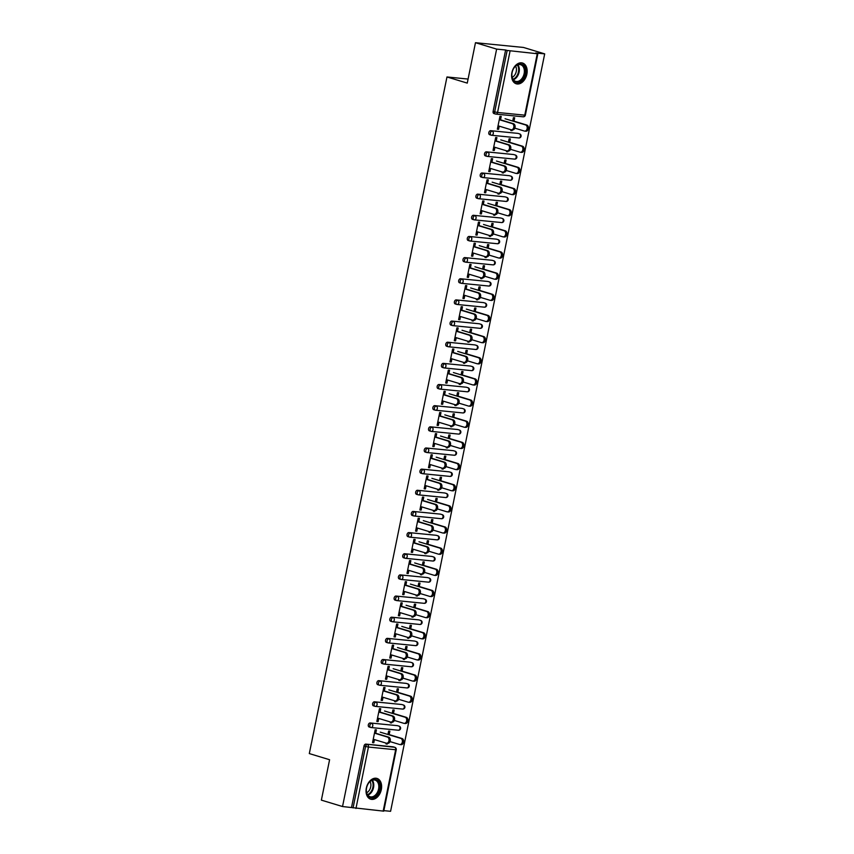 <?xml version="1.0" encoding="UTF-8"?>
<svg xmlns="http://www.w3.org/2000/svg" width="854" height="854" viewBox="0 0 854 854"><rect width="100%" height="100%" fill="white"/><g stroke="black" fill="none" stroke-linecap="round" stroke-linejoin="round"><path stroke-width="1.28" d="M381.332 789.555A10.846 7.462 106.8 0 0 376.977 778.432A10.846 7.462 106.8 0 0 366.334 788.071A10.846 7.462 106.8 0 0 370.689 799.195A10.846 7.462 106.8 0 0 381.332 789.555M526.875 74.149A10.846 7.462 106.8 0 0 522.52 63.025A10.846 7.462 106.8 0 0 511.888 72.665A10.846 7.462 106.8 0 0 516.243 83.788A10.846 7.462 106.8 0 0 526.875 74.149M383.158 811.172L395.658 749.748L396.245 749.727L383.756 811.151L342.529 806.539L321.371 800.134L329.591 759.729L309.308 753.58L446.973 76.967L467.255 83.105L475.475 42.7L523.534 47.461L544.692 53.866L535.704 52.98L537.849 53.717L525.359 115.141L524.762 115.162L537.262 53.738L537.849 53.717M383.852 810.638L390.588 811.3L544.692 53.866M468.077 79.059L446.973 76.967M495.331 113.956L494.156 113.593A2.082 1.43 -73.2 0 1 493.964 113.561A2.082 1.43 -73.2 0 1 493.121 111.426L494.669 111.885L507.169 50.461L537.262 53.738M493.121 111.426L505.621 49.991L496.633 49.105L475.475 42.7M507.169 50.461L505.621 49.991M342.529 806.539L496.633 49.105M497.402 128.965L498.597 129.328L497.348 129.2L499.974 116.315L501.223 116.443L500.487 120.062M512.731 121.044L513.425 117.649L514.674 117.777L513.991 121.172M510.97 129.712L510.809 130.534L512.058 130.651L510.852 130.288M498.597 129.328L499.238 126.168M512.058 130.651L512.219 129.872A3.128 2.252 95.7 0 0 512.549 129.904A3.128 2.252 95.7 0 0 515.069 127.235A3.128 2.252 95.7 0 0 513.478 123.745L500.529 119.827M370.519 727.384L369.344 727.032A2.082 1.43 -73.2 0 1 369.152 726.989A2.082 1.43 -73.2 0 1 368.32 724.854A2.082 1.43 -73.2 0 1 370.177 722.964L397.377 725.654A2.082 1.43 -73.2 0 1 397.569 725.697A2.082 1.43 -73.2 0 1 397.75 725.772M351.517 807.436L364.017 746.012A2.082 1.43 -73.2 0 1 365.875 744.112L393.075 746.812A2.082 1.43 -73.2 0 1 393.267 746.844A2.082 1.43 -73.2 0 1 393.438 746.919M379.987 712.343L380.724 708.724L379.475 708.596L376.849 721.481L378.098 721.609L378.738 718.449M392.232 713.325L392.925 709.93L394.174 710.058L393.481 713.453M378.781 711.98L391.73 715.898A3.128 2.252 -84.3 0 1 393.32 719.388A3.128 2.252 -84.3 0 1 390.801 722.057A3.128 2.252 -84.3 0 1 390.481 722.004L390.31 722.815L391.559 722.932L391.719 722.153M379.133 685.079L377.959 684.727A2.082 1.43 -73.2 0 1 377.767 684.684A2.082 1.43 -73.2 0 1 376.924 682.549A2.082 1.43 -73.2 0 1 378.781 680.659L405.981 683.349A2.082 1.43 -73.2 0 1 406.173 683.392A2.082 1.43 -73.2 0 1 406.355 683.467M388.591 670.038L389.328 666.419L388.079 666.291L385.453 679.176L386.702 679.293L387.353 676.133M400.846 671.02L401.529 667.625L402.778 667.753L402.095 671.148M387.385 669.675L400.334 673.592A3.128 2.252 -84.3 0 1 401.924 677.083A3.128 2.252 -84.3 0 1 399.405 679.752A3.128 2.252 -84.3 0 1 399.096 679.699L398.914 680.51L400.163 680.627L400.323 679.848M387.737 642.774L386.563 642.421A2.082 1.43 -73.2 0 1 386.371 642.379A2.082 1.43 -73.2 0 1 385.538 640.244A2.082 1.43 -73.2 0 1 387.385 638.354L414.585 641.044A2.082 1.43 -73.2 0 1 414.777 641.087A2.082 1.43 -73.2 0 1 414.959 641.162M397.195 627.733L397.932 624.114L396.683 623.986L394.068 636.87L395.317 636.988L395.957 633.828M409.45 628.715L410.144 625.32L411.393 625.438L410.699 628.843M396 627.37L408.938 631.287A3.128 2.252 -84.3 0 1 410.528 634.778A3.128 2.252 -84.3 0 1 408.009 637.447A3.128 2.252 -84.3 0 1 407.7 637.383L407.518 638.205L408.767 638.322L408.927 637.543M396.341 600.469L395.167 600.116A2.082 1.43 -73.2 0 1 394.975 600.074A2.082 1.43 -73.2 0 1 394.142 597.939A2.082 1.43 -73.2 0 1 396 596.049L423.2 598.739A2.082 1.43 -73.2 0 1 423.392 598.771A2.082 1.43 -73.2 0 1 423.563 598.846M405.81 585.428L406.547 581.809L405.287 581.681L402.672 594.565L403.921 594.683L404.561 591.523M418.054 586.41L418.748 583.015L419.997 583.133L419.303 586.538M416.293 595.078L416.133 595.9L417.382 596.017L417.531 595.238M404.956 558.164L403.771 557.811A2.082 1.43 -73.2 0 1 403.59 557.769A2.082 1.43 -73.2 0 1 402.746 555.634A2.082 1.43 -73.2 0 1 404.604 553.744L431.804 556.434A2.082 1.43 -73.2 0 1 431.996 556.466A2.082 1.43 -73.2 0 1 432.177 556.541M414.414 543.123L415.151 539.504L413.902 539.376L411.276 552.26L412.525 552.378L413.176 549.218M426.669 544.105L427.352 540.71L428.601 540.828L427.918 544.233M413.208 542.76L426.157 546.677A3.128 2.252 -84.3 0 1 427.747 550.168A3.128 2.252 -84.3 0 1 425.228 552.837A3.128 2.252 -84.3 0 1 424.918 552.773L424.737 553.584L425.986 553.712L426.146 552.933A3.128 2.252 95.7 0 0 426.477 552.965A3.128 2.252 95.7 0 0 428.996 550.286A3.128 2.252 95.7 0 0 427.406 546.795L414.457 542.877M413.56 515.859L412.386 515.506A2.082 1.43 -73.2 0 1 412.194 515.464A2.082 1.43 -73.2 0 1 411.35 513.329A2.082 1.43 -73.2 0 1 413.208 511.439L440.408 514.129A2.082 1.43 -73.2 0 1 440.6 514.161A2.082 1.43 -73.2 0 1 440.781 514.236M423.018 500.818L423.755 497.188L422.506 497.071L419.89 509.955L421.139 510.073L421.78 506.913M435.273 501.8L435.967 498.405L437.216 498.522L436.522 501.928M421.823 500.455L434.761 504.372A3.128 2.252 -84.3 0 1 436.351 507.863A3.128 2.252 -84.3 0 1 433.832 510.532A3.128 2.252 -84.3 0 1 433.522 510.468L433.341 511.279L434.59 511.407L434.75 510.628M422.164 473.554L420.99 473.201A2.082 1.43 -73.2 0 1 420.798 473.159A2.082 1.43 -73.2 0 1 419.965 471.024A2.082 1.43 -73.2 0 1 421.823 469.124L449.023 471.824A2.082 1.43 -73.2 0 1 449.215 471.856A2.082 1.43 -73.2 0 1 449.385 471.931M431.622 458.513L432.359 454.883L431.11 454.766L428.494 467.65L429.743 467.768L430.384 464.608M443.877 459.495L444.571 456.1L445.82 456.217L445.126 459.623M430.427 458.139L443.365 462.067A3.128 2.252 -84.3 0 1 444.966 465.558A3.128 2.252 -84.3 0 1 442.436 468.227A3.128 2.252 -84.3 0 1 442.126 468.163L441.945 468.974L443.194 469.102L443.354 468.323M430.768 431.249L429.594 430.886A2.082 1.43 -73.2 0 1 429.402 430.854A2.082 1.43 -73.2 0 1 428.569 428.719A2.082 1.43 -73.2 0 1 430.427 426.819L457.627 429.519A2.082 1.43 -73.2 0 1 457.819 429.551A2.082 1.43 -73.2 0 1 458 429.626M440.237 416.197L440.974 412.578L439.725 412.461L437.099 425.335L438.348 425.463L438.988 422.303M452.481 417.19L453.175 413.795L454.424 413.912L453.73 417.318M450.72 425.858L450.56 426.669L451.809 426.797L451.969 426.018M439.383 388.944L438.209 388.581A2.082 1.43 -73.2 0 1 438.017 388.549A2.082 1.43 -73.2 0 1 437.173 386.403A2.082 1.43 -73.2 0 1 439.031 384.513L466.231 387.214A2.082 1.43 -73.2 0 1 466.423 387.246A2.082 1.43 -73.2 0 1 466.604 387.321M448.841 373.892L449.578 370.273L448.329 370.156L445.703 383.03L446.962 383.158L447.603 379.998M461.096 374.885L461.79 371.479L463.039 371.607L462.345 375.002M447.645 373.529L460.584 377.447A3.128 2.252 -84.3 0 1 462.174 380.948A3.128 2.252 -84.3 0 1 459.655 383.617A3.128 2.252 -84.3 0 1 459.345 383.553L459.164 384.364L460.413 384.492L460.573 383.702M447.987 346.639L446.813 346.276A2.082 1.43 -73.2 0 1 446.621 346.244A2.082 1.43 -73.2 0 1 445.788 344.098A2.082 1.43 -73.2 0 1 447.635 342.208L474.845 344.909A2.082 1.43 -73.2 0 1 475.027 344.941A2.082 1.43 -73.2 0 1 475.208 345.016M457.445 331.587L458.182 327.968L456.933 327.851L454.317 340.725L455.566 340.853L456.207 337.693M469.7 332.58L470.394 329.174L471.643 329.302L470.949 332.697M456.249 331.224L469.188 335.142A3.128 2.252 -84.3 0 1 470.778 338.643A3.128 2.252 -84.3 0 1 468.259 341.312A3.128 2.252 -84.3 0 1 467.949 341.248L467.768 342.059L469.017 342.187L469.177 341.397M456.591 304.334L455.417 303.971A2.082 1.43 -73.2 0 1 455.225 303.939A2.082 1.43 -73.2 0 1 454.392 301.793A2.082 1.43 -73.2 0 1 456.249 299.903L483.449 302.594A2.082 1.43 -73.2 0 1 483.642 302.636A2.082 1.43 -73.2 0 1 483.823 302.711M466.06 289.282L466.796 285.663L465.547 285.546L462.921 298.42L464.17 298.548L464.811 295.388M478.304 290.275L478.998 286.869L480.247 286.997L479.553 290.392M464.854 288.919L477.802 292.837A3.128 2.252 -84.3 0 1 479.393 296.327A3.128 2.252 -84.3 0 1 476.874 299.007A3.128 2.252 -84.3 0 1 476.553 298.943L476.383 299.754L477.632 299.882L477.792 299.092M465.206 262.029L464.032 261.666A2.082 1.43 -73.2 0 1 463.839 261.634A2.082 1.43 -73.2 0 1 462.996 259.488A2.082 1.43 -73.2 0 1 464.854 257.598L492.053 260.289A2.082 1.43 -73.2 0 1 492.246 260.331A2.082 1.43 -73.2 0 1 492.427 260.406M474.664 246.977L475.4 243.358L474.151 243.23L471.525 256.115L472.774 256.243L473.426 253.083M486.919 247.97L487.602 244.564L488.851 244.692L488.168 248.087M485.147 256.638L484.987 257.449L486.236 257.577L486.396 256.787M473.81 219.713L472.636 219.361A2.082 1.43 -73.2 0 1 472.443 219.329A2.082 1.43 -73.2 0 1 471.611 217.183A2.082 1.43 -73.2 0 1 473.458 215.293L500.657 217.983A2.082 1.43 -73.2 0 1 500.85 218.026A2.082 1.43 -73.2 0 1 501.031 218.101M483.268 204.672L484.004 201.053L482.756 200.925L480.14 213.81L481.389 213.938L482.03 210.778M495.523 205.665L496.217 202.259L497.466 202.387L496.772 205.782M493.761 214.322L493.591 215.144L494.84 215.272L495 214.482A3.128 2.252 95.7 0 0 495.331 214.514A3.128 2.252 95.7 0 0 497.85 211.845A3.128 2.252 95.7 0 0 496.259 208.355L483.321 204.437M482.414 177.408L481.24 177.056A2.082 1.43 -73.2 0 1 481.048 177.024A2.082 1.43 -73.2 0 1 480.215 174.878A2.082 1.43 -73.2 0 1 482.072 172.988L509.272 175.678A2.082 1.43 -73.2 0 1 509.464 175.721A2.082 1.43 -73.2 0 1 509.635 175.796M491.872 162.367L492.609 158.748L491.36 158.62L488.744 171.505L489.993 171.633L490.634 168.473M504.127 163.36L504.821 159.954L506.07 160.082L505.376 163.477M490.676 162.004L503.625 165.922A3.128 2.252 -84.3 0 1 505.216 169.412A3.128 2.252 -84.3 0 1 502.686 172.092A3.128 2.252 -84.3 0 1 502.376 172.028L502.195 172.839L503.454 172.956L503.604 172.177M491.029 135.103L489.844 134.751A2.082 1.43 -73.2 0 1 489.662 134.708A2.082 1.43 -73.2 0 1 488.819 132.573A2.082 1.43 -73.2 0 1 490.676 130.683L517.876 133.373A2.082 1.43 -73.2 0 1 518.068 133.416A2.082 1.43 -73.2 0 1 518.25 133.491M508.429 142.202L509.123 138.807L510.372 138.924L509.678 142.33M494.978 140.846L507.927 144.774A3.128 2.252 -84.3 0 1 509.518 148.265A3.128 2.252 -84.3 0 1 506.998 150.934A3.128 2.252 -84.3 0 1 506.678 150.87L506.507 151.681L507.756 151.809L507.916 151.03M496.185 141.22L496.921 137.59L495.672 137.473L493.046 150.357L494.295 150.475L494.936 147.315M486.716 156.261L485.542 155.908A2.082 1.43 -73.2 0 1 485.35 155.866A2.082 1.43 -73.2 0 1 484.517 153.731A2.082 1.43 -73.2 0 1 486.374 151.831L513.574 154.531A2.082 1.43 -73.2 0 1 513.766 154.563A2.082 1.43 -73.2 0 1 513.948 154.638M499.825 184.507L500.519 181.112L501.768 181.229L501.074 184.635M498.063 193.175L497.893 193.986L499.142 194.114L499.302 193.335A3.128 2.252 95.7 0 0 499.633 193.367A3.128 2.252 95.7 0 0 502.152 190.688A3.128 2.252 95.7 0 0 500.561 187.197L487.623 183.279M487.57 183.525L488.307 179.895L487.058 179.778L484.442 192.662L485.691 192.78L486.332 189.62M478.112 198.566L476.938 198.213A2.082 1.43 -73.2 0 1 476.745 198.171A2.082 1.43 -73.2 0 1 475.913 196.036A2.082 1.43 -73.2 0 1 477.76 194.146L504.97 196.836A2.082 1.43 -73.2 0 1 505.152 196.868A2.082 1.43 -73.2 0 1 505.333 196.943M491.221 226.812L491.915 223.417L493.164 223.534L492.47 226.94M477.77 225.467L490.708 229.384A3.128 2.252 -84.3 0 1 492.299 232.875A3.128 2.252 -84.3 0 1 489.78 235.544A3.128 2.252 -84.3 0 1 489.47 235.48L489.289 236.291L490.538 236.419L490.698 235.64M478.966 225.83L479.702 222.211L478.453 222.083L475.838 234.967L477.087 235.085L477.728 231.925M469.508 240.871L468.334 240.518A2.082 1.43 -73.2 0 1 468.141 240.476A2.082 1.43 -73.2 0 1 467.298 238.341A2.082 1.43 -73.2 0 1 469.156 236.451L496.355 239.141A2.082 1.43 -73.2 0 1 496.548 239.173A2.082 1.43 -73.2 0 1 496.729 239.248M482.606 269.117L483.3 265.722L484.549 265.84L483.866 269.245M469.156 267.772L482.104 271.689A3.128 2.252 -84.3 0 1 483.695 275.18A3.128 2.252 -84.3 0 1 481.176 277.849A3.128 2.252 -84.3 0 1 480.855 277.785L480.685 278.607L481.934 278.724L482.094 277.945M470.362 268.135L471.098 264.516L469.849 264.388L467.223 277.272L468.472 277.39L469.113 274.23M460.893 283.176L459.719 282.823A2.082 1.43 -73.2 0 1 459.537 282.781A2.082 1.43 -73.2 0 1 458.694 280.646A2.082 1.43 -73.2 0 1 460.552 278.756L487.751 281.446A2.082 1.43 -73.2 0 1 487.944 281.478A2.082 1.43 -73.2 0 1 488.125 281.553M474.002 311.422L474.696 308.027L475.945 308.145L475.251 311.55M460.552 310.077L473.49 313.994A3.128 2.252 -84.3 0 1 475.091 317.485A3.128 2.252 -84.3 0 1 472.561 320.154A3.128 2.252 -84.3 0 1 472.251 320.09L472.07 320.912L473.319 321.029L473.479 320.25M461.747 310.44L462.484 306.821L461.235 306.693L458.619 319.577L459.868 319.695L460.509 316.535M452.289 325.481L451.115 325.128A2.082 1.43 -73.2 0 1 450.923 325.086A2.082 1.43 -73.2 0 1 450.09 322.951A2.082 1.43 -73.2 0 1 451.947 321.061L479.147 323.751A2.082 1.43 -73.2 0 1 479.34 323.794A2.082 1.43 -73.2 0 1 479.51 323.869M465.398 353.727L466.092 350.332L467.341 350.46L466.647 353.855M463.637 362.395L463.466 363.217L464.715 363.334L464.875 362.555M453.143 352.745L453.88 349.126L452.631 348.998L450.015 361.882L451.264 362L451.905 358.84M443.685 367.786L442.511 367.433A2.082 1.43 -73.2 0 1 442.319 367.391A2.082 1.43 -73.2 0 1 441.475 365.256A2.082 1.43 -73.2 0 1 443.333 363.366L470.533 366.056A2.082 1.43 -73.2 0 1 470.725 366.099A2.082 1.43 -73.2 0 1 470.906 366.174M456.794 396.032L457.477 392.637L458.726 392.765L458.043 396.16M443.333 394.687L456.282 398.604A3.128 2.252 -84.3 0 1 457.872 402.095A3.128 2.252 -84.3 0 1 455.353 404.764A3.128 2.252 -84.3 0 1 455.043 404.711L454.862 405.522L456.111 405.639L456.271 404.86M444.539 395.05L445.276 391.431L444.027 391.303L441.401 404.188L442.65 404.305L443.301 401.156M435.081 410.091L433.896 409.739A2.082 1.43 -73.2 0 1 433.715 409.696A2.082 1.43 -73.2 0 1 432.871 407.561A2.082 1.43 -73.2 0 1 434.729 405.671L461.929 408.361A2.082 1.43 -73.2 0 1 462.121 408.404A2.082 1.43 -73.2 0 1 462.302 408.479M448.179 438.348L448.873 434.942L450.122 435.07L449.428 438.465M434.729 436.992L447.677 440.91A3.128 2.252 -84.3 0 1 449.268 444.4A3.128 2.252 -84.3 0 1 446.749 447.08A3.128 2.252 -84.3 0 1 446.428 447.016L446.258 447.827L447.507 447.944L447.667 447.165M435.935 437.355L436.672 433.736L435.423 433.608L432.797 446.493L434.046 446.621L434.686 443.461M426.466 452.396L425.292 452.044A2.082 1.43 -73.2 0 1 425.1 452.001A2.082 1.43 -73.2 0 1 424.267 449.866A2.082 1.43 -73.2 0 1 426.125 447.976L453.325 450.666A2.082 1.43 -73.2 0 1 453.517 450.709A2.082 1.43 -73.2 0 1 453.687 450.784M439.575 480.653L440.269 477.247L441.518 477.375L440.824 480.77M437.814 489.31L437.643 490.132L438.892 490.249L439.052 489.47A3.128 2.252 95.7 0 0 439.383 489.502A3.128 2.252 95.7 0 0 441.902 486.833A3.128 2.252 95.7 0 0 440.312 483.343L427.374 479.425M427.32 479.66L428.057 476.041L426.808 475.913L424.192 488.798L425.441 488.926L426.082 485.766M417.862 494.701L416.688 494.349A2.082 1.43 -73.2 0 1 416.496 494.317A2.082 1.43 -73.2 0 1 415.663 492.171A2.082 1.43 -73.2 0 1 417.51 490.281L444.72 492.971A2.082 1.43 -73.2 0 1 444.902 493.014A2.082 1.43 -73.2 0 1 445.083 493.089M430.971 522.958L431.654 519.552L432.914 519.68L432.22 523.075M429.21 531.615L429.039 532.437L430.288 532.565L430.448 531.775M418.716 521.965L419.453 518.346L418.204 518.218L415.578 531.103L416.827 531.231L417.478 528.071M409.258 537.006L408.084 536.654A2.082 1.43 -73.2 0 1 407.892 536.622A2.082 1.43 -73.2 0 1 407.048 534.476A2.082 1.43 -73.2 0 1 408.906 532.586L436.106 535.277A2.082 1.43 -73.2 0 1 436.298 535.319A2.082 1.43 -73.2 0 1 436.479 535.394M422.356 565.263L423.05 561.857L424.299 561.985L423.605 565.38M408.906 563.907L421.855 567.825A3.128 2.252 -84.3 0 1 423.445 571.315A3.128 2.252 -84.3 0 1 420.926 573.995A3.128 2.252 -84.3 0 1 420.606 573.931L420.435 574.742L421.684 574.87L421.844 574.08M410.112 564.27L410.849 560.651L409.6 560.523L406.974 573.408L408.223 573.536L408.863 570.376M400.643 579.322L399.469 578.959A2.082 1.43 -73.2 0 1 399.277 578.927A2.082 1.43 -73.2 0 1 398.444 576.781A2.082 1.43 -73.2 0 1 400.302 574.891L427.502 577.582A2.082 1.43 -73.2 0 1 427.694 577.624A2.082 1.43 -73.2 0 1 427.875 577.699M413.752 607.568L414.446 604.162L415.695 604.29L415.001 607.685M400.302 606.212L413.24 610.13A3.128 2.252 -84.3 0 1 414.83 613.62A3.128 2.252 -84.3 0 1 412.311 616.3A3.128 2.252 -84.3 0 1 412.002 616.236L411.82 617.047L413.069 617.175L413.229 616.385A3.128 2.252 95.7 0 0 413.56 616.417A3.128 2.252 95.7 0 0 416.09 613.748A3.128 2.252 95.7 0 0 414.489 610.258L401.551 606.34M401.497 606.575L402.234 602.956L400.985 602.839L398.37 615.713L399.619 615.841L400.259 612.681M392.039 621.627L390.865 621.264A2.082 1.43 -73.2 0 1 390.673 621.232A2.082 1.43 -73.2 0 1 389.84 619.086A2.082 1.43 -73.2 0 1 391.698 617.196L418.898 619.887A2.082 1.43 -73.2 0 1 419.079 619.929A2.082 1.43 -73.2 0 1 419.261 620.004M405.148 649.873L405.842 646.467L407.091 646.595L406.397 649.99M391.698 648.517L404.636 652.435A3.128 2.252 -84.3 0 1 406.226 655.936A3.128 2.252 -84.3 0 1 403.707 658.605A3.128 2.252 -84.3 0 1 403.398 658.541L403.216 659.352L404.465 659.48L404.625 658.69M392.893 648.88L393.63 645.261L392.381 645.144L389.766 658.018L391.015 658.146L391.655 654.986M383.435 663.932L382.261 663.569A2.082 1.43 -73.2 0 1 382.069 663.537A2.082 1.43 -73.2 0 1 381.226 661.391A2.082 1.43 -73.2 0 1 383.083 659.501L410.283 662.202A2.082 1.43 -73.2 0 1 410.475 662.234A2.082 1.43 -73.2 0 1 410.657 662.309M396.544 692.178L397.227 688.772L398.476 688.9L397.793 692.295M394.772 700.846L394.612 701.657L395.861 701.785L396.021 700.995A3.128 2.252 95.7 0 0 396.352 701.038A3.128 2.252 95.7 0 0 398.871 698.358A3.128 2.252 95.7 0 0 397.281 694.868L384.332 690.95M384.289 691.185L385.026 687.566L383.777 687.449L381.151 700.323L382.4 700.451L383.051 697.291M374.831 706.237L373.646 705.874A2.082 1.43 -73.2 0 1 373.465 705.842A2.082 1.43 -73.2 0 1 372.622 703.696A2.082 1.43 -73.2 0 1 374.479 701.807L401.679 704.507A2.082 1.43 -73.2 0 1 401.871 704.539A2.082 1.43 -73.2 0 1 402.053 704.614M387.929 734.483L388.623 731.088L389.872 731.205L389.178 734.611M374.479 733.127L387.428 737.055A3.128 2.252 -84.3 0 1 389.018 740.546A3.128 2.252 -84.3 0 1 386.499 743.215A3.128 2.252 -84.3 0 1 386.179 743.151L385.997 743.962L387.257 744.09L387.406 743.311M375.685 733.49L376.422 729.871L375.162 729.754L372.547 742.628L373.796 742.756L374.436 739.596M494.295 150.475L493.1 150.112M507.756 151.809L506.55 151.446M489.993 171.633L488.798 171.27M503.454 172.956L502.248 172.593M485.691 192.78L484.485 192.417M499.142 194.114L497.946 193.751M481.389 213.938L480.183 213.575M494.84 215.272L493.644 214.898M477.087 235.085L475.881 234.722M490.538 236.419L489.342 236.056M472.774 256.243L471.579 255.88M486.236 257.577L485.029 257.214M468.472 277.39L467.277 277.027M481.934 278.724L480.727 278.361M464.17 298.548L462.975 298.185M477.632 299.882L476.425 299.519M459.868 319.695L458.662 319.332M473.319 321.029L472.123 320.666M455.566 340.853L454.36 340.49M469.017 342.187L467.821 341.824M451.264 362L450.058 361.637M464.715 363.334L463.519 362.971M446.962 383.158L445.756 382.795M460.413 384.492L459.217 384.129M442.65 404.305L441.454 403.942M456.111 405.639L454.904 405.276M438.348 425.463L437.152 425.1M451.809 426.797L450.602 426.434M434.046 446.621L432.85 446.258M447.507 447.944L446.3 447.581M429.743 467.768L428.537 467.405M443.194 469.102L441.998 468.739M425.441 488.926L424.235 488.563M438.892 490.249L437.696 489.886M421.139 510.073L419.933 509.71M434.59 511.407L433.394 511.044M416.827 531.231L415.631 530.868M430.288 532.565L429.092 532.191M412.525 552.378L411.329 552.015M425.986 553.712L424.78 553.349M408.223 573.536L407.027 573.173M421.684 574.87L420.478 574.507M403.921 594.683L402.725 594.32M417.382 596.017L416.176 595.654M399.619 615.841L398.412 615.478M413.069 617.175L411.874 616.812M395.317 636.988L394.11 636.625M408.767 638.322L407.571 637.959M391.015 658.146L389.808 657.783M404.465 659.48L403.269 659.117M386.702 679.293L385.506 678.93M400.163 680.627L398.967 680.264M382.4 700.451L381.204 700.088M395.861 701.785L394.655 701.422M378.098 721.609L376.902 721.235M391.559 722.932L390.353 722.569M373.796 742.756L372.6 742.393M387.257 744.09L386.051 743.727M498.042 125.805L510.991 129.723A3.128 2.252 -84.3 0 0 511.3 129.787A3.128 2.252 -84.3 0 0 513.82 127.107A3.128 2.252 -84.3 0 0 512.229 123.616L513.478 123.745M499.28 119.699L512.229 123.616M514.823 128.153L524.345 131.046A3.128 2.252 -84.3 0 0 524.655 131.1A3.128 2.252 -84.3 0 0 527.174 128.431A3.128 2.252 -84.3 0 0 525.584 124.94L526.833 125.068A3.128 2.252 95.7 0 1 528.423 128.559A3.128 2.252 95.7 0 1 525.904 131.228A3.128 2.252 95.7 0 1 525.594 131.164M525.584 124.94L505.056 118.727M526.833 125.068L512.784 120.809M512.122 72.537A9.383 6.458 -73.2 0 1 513.628 68.523A9.383 6.458 -73.2 0 1 521.901 64.413A9.383 6.458 -73.2 0 1 525.093 73.818A9.383 6.458 -73.2 0 1 517.375 82.347A9.383 6.458 -73.2 0 1 511.888 74.277A9.383 6.458 -73.2 0 1 512.122 72.537M511.898 74.159A8.689 5.978 106.8 0 0 515.602 81.343A8.689 5.978 106.8 0 0 524.132 73.625A8.689 5.978 106.8 0 0 520.641 64.712A8.689 5.978 106.8 0 0 513.574 68.63M515.57 66.164A6.843 4.708 -73.2 0 1 516.254 71.501A6.843 4.708 -73.2 0 1 512.197 77.33M515.485 83.489L515.453 83.478A10.771 7.408 106.8 0 0 515.485 83.489A10.771 7.408 106.8 0 0 526.053 73.914A10.771 7.408 106.8 0 0 521.73 62.865A10.771 7.408 106.8 0 0 521.698 62.854L521.73 62.865M368.202 796.184A9.383 6.458 -73.2 0 1 366.334 789.683A9.383 6.458 -73.2 0 1 368.074 783.929A9.383 6.458 -73.2 0 1 377.916 780.972A9.383 6.458 -73.2 0 1 377.746 793.708A9.383 6.458 -73.2 0 1 368.202 796.184M366.345 789.566A8.689 5.978 106.8 0 0 368.074 795.469A8.689 5.978 106.8 0 0 370.06 796.75A8.689 5.978 106.8 0 0 377.703 791.733A8.689 5.978 106.8 0 0 377.073 781.389A8.689 5.978 106.8 0 0 375.098 780.108A8.689 5.978 106.8 0 0 368.021 784.025M369.931 798.885L369.899 798.874A10.771 7.408 106.8 0 0 369.931 798.885A10.771 7.408 106.8 0 0 379.411 792.672A10.771 7.408 106.8 0 0 378.632 779.841A10.771 7.408 106.8 0 0 376.176 778.261A10.771 7.408 106.8 0 0 376.144 778.25L376.176 778.261M370.028 781.559A6.843 4.708 -73.2 0 1 366.644 792.725M496.227 140.974L509.176 144.892A3.128 2.252 95.7 0 1 510.767 148.382A3.128 2.252 95.7 0 1 508.247 151.062A3.128 2.252 95.7 0 1 507.927 150.998M506.678 150.87L493.74 146.952M491.925 162.132L504.874 166.05A3.128 2.252 95.7 0 1 506.465 169.54A3.128 2.252 95.7 0 1 503.945 172.209A3.128 2.252 95.7 0 1 503.625 172.145M502.376 172.028L489.438 168.11M485.136 189.257L498.074 193.175A3.128 2.252 -84.3 0 0 498.384 193.239A3.128 2.252 -84.3 0 0 500.903 190.57A3.128 2.252 -84.3 0 0 499.312 187.079L500.561 187.197M486.374 183.162L499.312 187.079M480.823 210.415L493.772 214.333A3.128 2.252 -84.3 0 0 494.082 214.397A3.128 2.252 -84.3 0 0 496.601 211.717A3.128 2.252 -84.3 0 0 495.01 208.227L496.259 208.355M482.072 204.309L495.01 208.227M479.019 225.584L491.957 229.502A3.128 2.252 95.7 0 1 493.548 232.993A3.128 2.252 95.7 0 1 491.029 235.672A3.128 2.252 95.7 0 1 490.719 235.608M489.47 235.48L476.521 231.562M510.511 149.311L520.043 152.193A3.128 2.252 -84.3 0 0 520.353 152.258A3.128 2.252 -84.3 0 0 522.872 149.589A3.128 2.252 -84.3 0 0 521.282 146.098L522.531 146.215A3.128 2.252 95.7 0 1 524.121 149.706A3.128 2.252 95.7 0 1 521.602 152.386A3.128 2.252 95.7 0 1 521.292 152.322M521.282 146.098L500.754 139.875M522.531 146.215L508.482 141.967M506.208 170.458L515.741 173.351A3.128 2.252 -84.3 0 0 516.051 173.415A3.128 2.252 -84.3 0 0 518.57 170.736A3.128 2.252 -84.3 0 0 516.98 167.245L518.229 167.373A3.128 2.252 95.7 0 1 519.819 170.864A3.128 2.252 95.7 0 1 517.3 173.533A3.128 2.252 95.7 0 1 516.99 173.469M516.98 167.245L496.452 161.032M518.229 167.373L504.18 163.114M501.906 191.616L511.439 194.498A3.128 2.252 -84.3 0 0 511.749 194.563A3.128 2.252 -84.3 0 0 514.268 191.894A3.128 2.252 -84.3 0 0 512.678 188.403L513.927 188.52A3.128 2.252 95.7 0 1 515.517 192.011A3.128 2.252 95.7 0 1 512.998 194.691A3.128 2.252 95.7 0 1 512.688 194.627M512.678 188.403L492.15 182.18M513.927 188.52L499.878 184.272M497.604 212.774L507.127 215.656A3.128 2.252 -84.3 0 0 507.447 215.72A3.128 2.252 -84.3 0 0 509.966 213.041A3.128 2.252 -84.3 0 0 508.376 209.55L509.624 209.678A3.128 2.252 95.7 0 1 511.215 213.169A3.128 2.252 95.7 0 1 508.696 215.838A3.128 2.252 95.7 0 1 508.376 215.774M508.376 209.55L487.847 203.337M509.624 209.678L495.566 205.419M493.302 233.921L502.825 236.804A3.128 2.252 -84.3 0 0 503.145 236.868A3.128 2.252 -84.3 0 0 505.664 234.199A3.128 2.252 -84.3 0 0 504.073 230.708L505.322 230.826A3.128 2.252 95.7 0 1 506.913 234.316A3.128 2.252 95.7 0 1 504.394 236.996A3.128 2.252 95.7 0 1 504.073 236.932M504.073 230.708L483.535 224.485M505.322 230.826L491.263 226.577M472.219 252.72L485.168 256.638A3.128 2.252 -84.3 0 0 485.478 256.702A3.128 2.252 -84.3 0 0 487.997 254.022A3.128 2.252 -84.3 0 0 486.406 250.532L487.655 250.66A3.128 2.252 95.7 0 1 489.246 254.15A3.128 2.252 95.7 0 1 486.727 256.819A3.128 2.252 95.7 0 1 486.417 256.755M474.707 246.742L487.655 250.66M473.458 246.614L486.406 250.532M489 255.079L498.522 257.961A3.128 2.252 -84.3 0 0 498.832 258.025A3.128 2.252 -84.3 0 0 501.362 255.346A3.128 2.252 -84.3 0 0 499.761 251.855L501.01 251.983A3.128 2.252 95.7 0 1 502.611 255.474A3.128 2.252 95.7 0 1 500.081 258.143A3.128 2.252 95.7 0 1 499.771 258.079M499.761 251.855L479.233 245.642M501.01 251.983L486.961 247.724M470.405 267.889L483.353 271.807A3.128 2.252 95.7 0 1 484.944 275.308A3.128 2.252 95.7 0 1 482.425 277.977A3.128 2.252 95.7 0 1 482.115 277.913M480.855 277.785L467.917 273.867M484.698 276.226L494.22 279.109A3.128 2.252 -84.3 0 0 494.53 279.173A3.128 2.252 -84.3 0 0 497.049 276.504A3.128 2.252 -84.3 0 0 495.459 273.013L496.708 273.131A3.128 2.252 95.7 0 1 498.298 276.621A3.128 2.252 95.7 0 1 495.779 279.301A3.128 2.252 95.7 0 1 495.469 279.237M495.459 273.013L474.931 266.79M496.708 273.131L482.659 268.882M466.103 289.047L479.051 292.965A3.128 2.252 95.7 0 1 480.642 296.455A3.128 2.252 95.7 0 1 478.123 299.124A3.128 2.252 95.7 0 1 477.802 299.071M476.553 298.943L463.615 295.025M480.386 297.384L489.918 300.266A3.128 2.252 -84.3 0 0 490.228 300.33A3.128 2.252 -84.3 0 0 492.747 297.651A3.128 2.252 -84.3 0 0 491.157 294.16L492.406 294.288A3.128 2.252 95.7 0 1 493.996 297.779A3.128 2.252 95.7 0 1 491.477 300.448A3.128 2.252 95.7 0 1 491.167 300.384M491.157 294.16L470.629 287.947M492.406 294.288L478.357 290.029M461.8 310.194L474.749 314.112A3.128 2.252 95.7 0 1 476.34 317.613A3.128 2.252 95.7 0 1 473.821 320.282A3.128 2.252 95.7 0 1 473.5 320.218M472.251 320.09L459.313 316.172M476.084 318.531L485.616 321.414A3.128 2.252 -84.3 0 0 485.926 321.478A3.128 2.252 -84.3 0 0 488.445 318.809A3.128 2.252 -84.3 0 0 486.855 315.318L488.104 315.436A3.128 2.252 95.7 0 1 489.694 318.937A3.128 2.252 95.7 0 1 487.175 321.606A3.128 2.252 95.7 0 1 486.865 321.542M486.855 315.318L466.327 309.105M488.104 315.436L474.055 311.187M457.498 331.352L470.437 335.27A3.128 2.252 95.7 0 1 472.027 338.76A3.128 2.252 95.7 0 1 469.508 341.429A3.128 2.252 95.7 0 1 469.198 341.376M467.949 341.248L455.011 337.33M471.782 339.689L481.314 342.571A3.128 2.252 -84.3 0 0 481.624 342.635A3.128 2.252 -84.3 0 0 484.143 339.956A3.128 2.252 -84.3 0 0 482.553 336.465L483.802 336.593A3.128 2.252 95.7 0 1 485.392 340.084A3.128 2.252 95.7 0 1 482.873 342.753A3.128 2.252 95.7 0 1 482.563 342.7M482.553 336.465L462.025 330.252M483.802 336.593L469.753 332.334M450.698 358.477L463.647 362.406A3.128 2.252 -84.3 0 0 463.957 362.459A3.128 2.252 -84.3 0 0 466.476 359.79A3.128 2.252 -84.3 0 0 464.886 356.299L466.135 356.428A3.128 2.252 95.7 0 1 467.725 359.918A3.128 2.252 95.7 0 1 465.206 362.587A3.128 2.252 95.7 0 1 464.896 362.523M453.196 352.499L466.135 356.428M451.947 352.382L464.886 356.299M467.48 360.836L477.002 363.719A3.128 2.252 -84.3 0 0 477.322 363.783A3.128 2.252 -84.3 0 0 479.841 361.114A3.128 2.252 -84.3 0 0 478.251 357.623L479.5 357.741A3.128 2.252 95.7 0 1 481.09 361.242A3.128 2.252 95.7 0 1 478.571 363.911A3.128 2.252 95.7 0 1 478.251 363.847M478.251 357.623L457.723 351.41M479.5 357.741L465.441 353.492M448.894 373.657L461.833 377.575A3.128 2.252 95.7 0 1 463.423 381.065A3.128 2.252 95.7 0 1 460.904 383.745A3.128 2.252 95.7 0 1 460.594 383.681M459.345 383.553L446.396 379.635M463.178 381.994L472.7 384.876A3.128 2.252 -84.3 0 0 473.02 384.94A3.128 2.252 -84.3 0 0 475.539 382.272A3.128 2.252 -84.3 0 0 473.949 378.77L475.198 378.898A3.128 2.252 95.7 0 1 476.788 382.389A3.128 2.252 95.7 0 1 474.269 385.058A3.128 2.252 95.7 0 1 473.949 385.005M473.949 378.77L453.41 372.557M475.198 378.898L461.139 374.639M444.582 394.804L457.53 398.733A3.128 2.252 95.7 0 1 459.121 402.223A3.128 2.252 95.7 0 1 456.602 404.892A3.128 2.252 95.7 0 1 456.292 404.828M455.043 404.711L442.094 400.782M458.876 403.141L468.398 406.034A3.128 2.252 -84.3 0 0 468.707 406.088A3.128 2.252 -84.3 0 0 471.227 403.419A3.128 2.252 -84.3 0 0 469.636 399.928L470.885 400.056A3.128 2.252 95.7 0 1 472.486 403.547A3.128 2.252 95.7 0 1 469.956 406.216A3.128 2.252 95.7 0 1 469.647 406.152M469.636 399.928L449.108 393.715M470.885 400.056L456.837 395.797M437.792 421.94L450.731 425.858A3.128 2.252 -84.3 0 0 451.051 425.922A3.128 2.252 -84.3 0 0 453.57 423.253A3.128 2.252 -84.3 0 0 451.979 419.762L453.228 419.88A3.128 2.252 95.7 0 1 454.819 423.37A3.128 2.252 95.7 0 1 452.3 426.05A3.128 2.252 95.7 0 1 451.979 425.986M440.28 415.962L453.228 419.88M439.031 415.834L451.979 419.762M454.574 424.299L464.096 427.181A3.128 2.252 -84.3 0 0 464.405 427.246A3.128 2.252 -84.3 0 0 466.924 424.577A3.128 2.252 -84.3 0 0 465.334 421.075L466.583 421.203A3.128 2.252 95.7 0 1 468.173 424.694A3.128 2.252 95.7 0 1 465.654 427.374A3.128 2.252 95.7 0 1 465.345 427.31M465.334 421.075L444.806 414.863M466.583 421.203L452.535 416.944M435.978 437.12L448.926 441.038A3.128 2.252 95.7 0 1 450.517 444.528A3.128 2.252 95.7 0 1 447.998 447.197A3.128 2.252 95.7 0 1 447.677 447.133M446.428 447.016L433.49 443.098M450.261 445.446L459.794 448.339A3.128 2.252 -84.3 0 0 460.103 448.393A3.128 2.252 -84.3 0 0 462.622 445.724A3.128 2.252 -84.3 0 0 461.032 442.233L462.281 442.361A3.128 2.252 95.7 0 1 463.871 445.852A3.128 2.252 95.7 0 1 461.352 448.521A3.128 2.252 95.7 0 1 461.043 448.457M461.032 442.233L440.504 436.02M462.281 442.361L448.233 438.102M431.676 458.267L444.614 462.185A3.128 2.252 95.7 0 1 446.215 465.676A3.128 2.252 95.7 0 1 443.685 468.355A3.128 2.252 95.7 0 1 443.375 468.291M442.126 468.163L429.188 464.245M445.959 466.604L455.492 469.486A3.128 2.252 -84.3 0 0 455.801 469.551A3.128 2.252 -84.3 0 0 458.32 466.882A3.128 2.252 -84.3 0 0 456.73 463.391L457.979 463.508A3.128 2.252 95.7 0 1 459.569 466.999A3.128 2.252 95.7 0 1 457.05 469.679A3.128 2.252 95.7 0 1 456.741 469.615M456.73 463.391L436.202 457.168M457.979 463.508L443.931 459.26M424.886 485.403L437.824 489.321A3.128 2.252 -84.3 0 0 438.134 489.385A3.128 2.252 -84.3 0 0 440.653 486.705A3.128 2.252 -84.3 0 0 439.063 483.215L440.312 483.343M426.125 479.297L439.063 483.215M441.657 487.751L451.19 490.644A3.128 2.252 -84.3 0 0 451.499 490.708A3.128 2.252 -84.3 0 0 454.018 488.029A3.128 2.252 -84.3 0 0 452.428 484.538L453.677 484.666A3.128 2.252 95.7 0 1 455.267 488.157A3.128 2.252 95.7 0 1 452.748 490.826A3.128 2.252 95.7 0 1 452.439 490.762M452.428 484.538L431.9 478.325M453.677 484.666L439.629 480.407M423.072 500.572L436.01 504.49A3.128 2.252 95.7 0 1 437.6 507.981A3.128 2.252 95.7 0 1 435.081 510.66A3.128 2.252 95.7 0 1 434.771 510.596M433.522 510.468L420.574 506.55M437.355 508.909L446.877 511.792A3.128 2.252 -84.3 0 0 447.197 511.856A3.128 2.252 -84.3 0 0 449.716 509.187A3.128 2.252 -84.3 0 0 448.126 505.696L449.375 505.814A3.128 2.252 95.7 0 1 450.965 509.304A3.128 2.252 95.7 0 1 448.446 511.984A3.128 2.252 95.7 0 1 448.126 511.92M448.126 505.696L427.598 499.473M449.375 505.814L435.316 501.565M416.272 527.708L429.22 531.626A3.128 2.252 -84.3 0 0 429.53 531.69A3.128 2.252 -84.3 0 0 432.049 529.01A3.128 2.252 -84.3 0 0 430.459 525.52L431.708 525.648A3.128 2.252 95.7 0 1 433.298 529.138A3.128 2.252 95.7 0 1 430.779 531.807A3.128 2.252 95.7 0 1 430.469 531.743M418.77 521.73L431.708 525.648M417.521 521.602L430.459 525.52M433.053 530.067L442.575 532.949A3.128 2.252 -84.3 0 0 442.895 533.013A3.128 2.252 -84.3 0 0 445.414 530.334A3.128 2.252 -84.3 0 0 443.824 526.843L445.073 526.971A3.128 2.252 95.7 0 1 446.663 530.462A3.128 2.252 95.7 0 1 444.144 533.131A3.128 2.252 95.7 0 1 443.824 533.067M443.824 526.843L423.285 520.63M445.073 526.971L431.014 522.712M424.918 552.773L411.97 548.855M428.751 551.214L438.273 554.097A3.128 2.252 -84.3 0 0 438.582 554.161A3.128 2.252 -84.3 0 0 441.102 551.492A3.128 2.252 -84.3 0 0 439.511 548.001L440.76 548.119A3.128 2.252 95.7 0 1 442.361 551.609A3.128 2.252 95.7 0 1 439.831 554.289A3.128 2.252 95.7 0 1 439.522 554.225M439.511 548.001L418.983 541.778M440.76 548.119L426.712 543.87M410.155 564.035L423.104 567.953A3.128 2.252 95.7 0 1 424.694 571.443A3.128 2.252 95.7 0 1 422.175 574.112A3.128 2.252 95.7 0 1 421.855 574.048M420.606 573.931L407.668 570.013M424.449 572.372L433.971 575.254A3.128 2.252 -84.3 0 0 434.28 575.318A3.128 2.252 -84.3 0 0 436.8 572.639A3.128 2.252 -84.3 0 0 435.209 569.148L436.458 569.276A3.128 2.252 95.7 0 1 438.049 572.767A3.128 2.252 95.7 0 1 435.529 575.436A3.128 2.252 95.7 0 1 435.22 575.372M435.209 569.148L414.681 562.935M436.458 569.276L422.41 565.017M403.366 591.16L416.304 595.078A3.128 2.252 -84.3 0 0 416.624 595.142A3.128 2.252 -84.3 0 0 419.143 592.473A3.128 2.252 -84.3 0 0 417.553 588.982L418.802 589.1A3.128 2.252 95.7 0 1 420.392 592.601A3.128 2.252 95.7 0 1 417.873 595.27A3.128 2.252 95.7 0 1 417.553 595.206M405.853 585.182L418.802 589.1M404.604 585.065L417.553 588.982M420.136 593.519L429.669 596.402A3.128 2.252 -84.3 0 0 429.978 596.466A3.128 2.252 -84.3 0 0 432.498 593.797A3.128 2.252 -84.3 0 0 430.907 590.306L432.156 590.424A3.128 2.252 95.7 0 1 433.747 593.914A3.128 2.252 95.7 0 1 431.227 596.594A3.128 2.252 95.7 0 1 430.918 596.53M430.907 590.306L410.379 584.083M432.156 590.424L418.108 586.175M412.002 616.236L399.064 612.318M415.834 614.677L425.367 617.559A3.128 2.252 -84.3 0 0 425.676 617.623A3.128 2.252 -84.3 0 0 428.196 614.944A3.128 2.252 -84.3 0 0 426.605 611.453L427.854 611.581A3.128 2.252 95.7 0 1 429.445 615.072A3.128 2.252 95.7 0 1 426.925 617.741A3.128 2.252 95.7 0 1 426.616 617.677M426.605 611.453L406.077 605.24M427.854 611.581L413.806 607.322M397.249 627.487L410.187 631.405A3.128 2.252 95.7 0 1 411.777 634.906A3.128 2.252 95.7 0 1 409.258 637.575A3.128 2.252 95.7 0 1 408.949 637.511M407.7 637.383L394.751 633.465M411.532 635.824L421.054 638.707A3.128 2.252 -84.3 0 0 421.374 638.771A3.128 2.252 -84.3 0 0 423.894 636.102A3.128 2.252 -84.3 0 0 422.303 632.611L423.552 632.729A3.128 2.252 95.7 0 1 425.143 636.23A3.128 2.252 95.7 0 1 422.623 638.899A3.128 2.252 95.7 0 1 422.314 638.835M422.303 632.611L401.775 626.398M423.552 632.729L409.504 628.48M392.947 648.645L405.885 652.563A3.128 2.252 95.7 0 1 407.475 656.053A3.128 2.252 95.7 0 1 404.956 658.722A3.128 2.252 95.7 0 1 404.647 658.669M403.398 658.541L390.449 654.623M407.23 656.982L416.752 659.864A3.128 2.252 -84.3 0 0 417.072 659.928A3.128 2.252 -84.3 0 0 419.592 657.249A3.128 2.252 -84.3 0 0 418.001 653.758L419.25 653.886A3.128 2.252 95.7 0 1 420.841 657.377A3.128 2.252 95.7 0 1 418.321 660.046A3.128 2.252 95.7 0 1 418.001 659.993M418.001 653.758L397.473 647.545M419.25 653.886L405.191 649.627M388.645 669.792L401.583 673.721A3.128 2.252 95.7 0 1 403.173 677.211A3.128 2.252 95.7 0 1 400.654 679.88A3.128 2.252 95.7 0 1 400.345 679.816M399.096 679.699L386.147 675.77M402.928 678.129L412.45 681.012A3.128 2.252 -84.3 0 0 412.76 681.076A3.128 2.252 -84.3 0 0 415.29 678.407A3.128 2.252 -84.3 0 0 413.688 674.916L414.948 675.034A3.128 2.252 95.7 0 1 416.538 678.535A3.128 2.252 95.7 0 1 414.019 681.204A3.128 2.252 95.7 0 1 413.699 681.14M413.688 674.916L393.16 668.703M414.948 675.034L400.889 670.785M381.845 696.928L394.794 700.846A3.128 2.252 -84.3 0 0 395.103 700.91A3.128 2.252 -84.3 0 0 397.622 698.241A3.128 2.252 -84.3 0 0 396.032 694.74L397.281 694.868M383.083 690.822L396.032 694.74M398.626 699.287L408.148 702.169A3.128 2.252 -84.3 0 0 408.458 702.234A3.128 2.252 -84.3 0 0 410.977 699.565A3.128 2.252 -84.3 0 0 409.386 696.063L410.635 696.191A3.128 2.252 95.7 0 1 412.226 699.682A3.128 2.252 95.7 0 1 409.706 702.351A3.128 2.252 95.7 0 1 409.397 702.298M409.386 696.063L388.858 689.851M410.635 696.191L396.587 691.932M380.03 712.097L392.979 716.026A3.128 2.252 95.7 0 1 394.569 719.516A3.128 2.252 95.7 0 1 392.05 722.185A3.128 2.252 95.7 0 1 391.73 722.121M390.481 722.004L377.543 718.075M394.324 720.434L403.846 723.327A3.128 2.252 -84.3 0 0 404.155 723.381A3.128 2.252 -84.3 0 0 406.675 720.712A3.128 2.252 -84.3 0 0 405.084 717.221L406.333 717.349A3.128 2.252 95.7 0 1 407.924 720.84A3.128 2.252 95.7 0 1 405.404 723.509A3.128 2.252 95.7 0 1 405.095 723.445M405.084 717.221L384.556 711.008M406.333 717.349L392.285 713.09M375.728 733.255L388.677 737.173A3.128 2.252 95.7 0 1 390.267 740.664A3.128 2.252 95.7 0 1 387.748 743.343A3.128 2.252 95.7 0 1 387.428 743.279M386.179 743.151L373.241 739.233M390.011 741.592L399.544 744.474A3.128 2.252 -84.3 0 0 399.853 744.539A3.128 2.252 -84.3 0 0 402.373 741.87A3.128 2.252 -84.3 0 0 400.782 738.368L402.031 738.496A3.128 2.252 95.7 0 1 403.622 741.987A3.128 2.252 95.7 0 1 401.102 744.667A3.128 2.252 95.7 0 1 400.793 744.603M400.782 738.368L380.254 732.156M402.031 738.496L387.983 734.237M510.062 51.048L497.562 112.472L524.762 115.162A2.082 1.505 95.7 0 1 523.107 116.795A2.082 1.505 95.7 0 1 522.894 116.763M493.964 113.561L495.501 114.03A2.082 1.43 106.8 0 1 494.669 111.885L497.562 112.472A2.082 1.505 95.7 0 1 495.907 114.105A2.082 1.505 95.7 0 1 495.694 114.062A2.082 1.43 106.8 0 1 495.501 114.03A2.082 2.082 0 0 0 495.907 114.105L523.107 116.795A2.082 2.082 0 0 0 525.359 115.141M365.875 744.112L394.623 747.282A2.082 1.505 -84.3 0 1 395.658 749.748L368.448 747.058L355.958 808.482M353.065 807.895L365.565 746.471L364.017 746.012M368.448 747.058L365.565 746.471A2.082 1.43 -73.2 0 1 367.412 744.581A2.082 1.505 -84.3 0 1 368.448 747.058M490.676 130.683L517.876 133.373M518.068 133.416L519.616 133.886A2.082 1.43 106.8 0 0 519.424 133.843A2.082 1.505 -84.3 0 1 520.46 136.32A2.082 1.505 95.7 0 1 518.805 137.953A2.082 1.505 95.7 0 1 518.591 137.91M489.662 134.708L491.199 135.178A2.082 2.082 0 0 0 491.605 135.263A2.082 1.505 95.7 0 0 493.26 133.619A2.082 1.505 -84.3 0 0 492.224 131.153A2.082 1.43 -73.2 0 0 490.367 133.043A2.082 1.43 106.8 0 0 491.199 135.178A2.082 1.43 106.8 0 0 491.392 135.22A2.082 1.505 95.7 0 0 491.605 135.263L518.805 137.953A2.082 2.082 0 0 0 519.616 133.886M486.374 151.831L513.574 154.531M482.072 172.988L509.272 175.678M477.76 194.146L504.97 196.836M473.458 215.293L500.657 217.983M469.156 236.451L496.355 239.141M464.854 257.598L492.053 260.289M460.552 278.756L487.751 281.446M456.249 299.903L483.449 302.594M451.947 321.061L479.147 323.751M447.635 342.208L474.845 344.909M443.333 363.366L470.533 366.056M439.031 384.513L466.231 387.214M434.729 405.671L461.929 408.361M430.427 426.819L457.627 429.519M426.125 447.976L453.325 450.666M421.823 469.124L449.023 471.824M417.51 490.281L444.72 492.971M413.208 511.439L440.408 514.129M408.906 532.586L436.106 535.277M404.604 553.744L431.804 556.434M400.302 574.891L427.502 577.582M396 596.049L423.2 598.739M391.698 617.196L418.898 619.887M387.385 638.354L414.585 641.044M383.083 659.501L410.283 662.202M378.781 680.659L405.981 683.349M374.479 701.807L401.679 704.507M370.177 722.964L397.377 725.654M393.267 746.844L394.804 747.314A2.082 1.43 106.8 0 0 394.623 747.282L393.075 746.812M513.766 154.563L515.314 155.033A2.082 1.43 106.8 0 0 515.122 155.001A2.082 1.505 -84.3 0 1 516.158 157.467A2.082 1.505 95.7 0 1 514.503 159.111A2.082 1.505 95.7 0 1 514.289 159.068M485.35 155.866L486.897 156.335A2.082 2.082 0 0 0 487.303 156.41A2.082 1.505 95.7 0 0 488.958 154.777A2.082 1.505 -84.3 0 0 487.922 152.3A2.082 1.43 -73.2 0 0 486.065 154.19A2.082 1.43 106.8 0 0 486.897 156.335A2.082 1.43 106.8 0 0 487.09 156.367A2.082 1.505 95.7 0 0 487.303 156.41L514.503 159.111A2.082 2.082 0 0 0 515.314 155.033M509.464 175.721L511.002 176.191A2.082 1.43 106.8 0 0 510.82 176.148A2.082 1.505 -84.3 0 1 511.856 178.625A2.082 1.505 95.7 0 1 510.201 180.258A2.082 1.505 95.7 0 1 509.987 180.215M481.048 177.024L482.595 177.483A2.082 2.082 0 0 0 482.99 177.568A2.082 1.505 95.7 0 0 484.645 175.924A2.082 1.505 -84.3 0 0 483.61 173.458A2.082 1.43 -73.2 0 0 481.763 175.348A2.082 1.43 106.8 0 0 482.595 177.483A2.082 1.43 106.8 0 0 482.788 177.525A2.082 1.505 95.7 0 0 482.99 177.568L510.201 180.258A2.082 2.082 0 0 0 511.002 176.191M505.152 196.868L506.7 197.338A2.082 1.43 106.8 0 0 506.507 197.306A2.082 1.505 -84.3 0 1 507.543 199.772A2.082 1.505 95.7 0 1 505.888 201.416A2.082 1.505 95.7 0 1 505.685 201.373M476.745 198.171L478.293 198.64A2.082 2.082 0 0 0 478.688 198.715A2.082 1.505 95.7 0 0 480.343 197.082A2.082 1.505 -84.3 0 0 479.307 194.605A2.082 1.43 -73.2 0 0 477.45 196.505A2.082 1.43 106.8 0 0 478.293 198.64A2.082 1.43 106.8 0 0 478.486 198.672A2.082 1.505 95.7 0 0 478.688 198.715L505.888 201.416A2.082 2.082 0 0 0 506.7 197.338M500.85 218.026L502.398 218.496A2.082 1.43 106.8 0 0 502.205 218.453A2.082 1.505 -84.3 0 1 503.241 220.93A2.082 1.505 95.7 0 1 501.586 222.563A2.082 1.505 95.7 0 1 501.383 222.52M472.443 219.329L473.991 219.788A2.082 2.082 0 0 0 474.386 219.873A2.082 1.505 95.7 0 0 476.041 218.24A2.082 1.505 -84.3 0 0 475.005 215.763A2.082 1.43 -73.2 0 0 473.148 217.653A2.082 1.43 106.8 0 0 473.991 219.788A2.082 1.43 106.8 0 0 474.183 219.83A2.082 1.505 95.7 0 0 474.386 219.873L501.586 222.563A2.082 2.082 0 0 0 502.398 218.496M496.548 239.173L498.095 239.643A2.082 1.43 106.8 0 0 497.903 239.611A2.082 1.505 -84.3 0 1 498.939 242.077A2.082 1.505 95.7 0 1 497.284 243.721A2.082 1.505 95.7 0 1 497.081 243.678M468.141 240.476L469.689 240.945A2.082 2.082 0 0 0 470.084 241.02A2.082 1.505 95.7 0 0 471.739 239.387A2.082 1.505 -84.3 0 0 470.703 236.91A2.082 1.43 -73.2 0 0 468.846 238.81A2.082 1.43 106.8 0 0 469.689 240.945A2.082 1.43 106.8 0 0 469.871 240.977A2.082 1.505 95.7 0 0 470.084 241.02L497.284 243.721A2.082 2.082 0 0 0 498.095 239.643M492.246 260.331L493.793 260.801A2.082 1.43 106.8 0 0 493.601 260.758A2.082 1.505 -84.3 0 1 494.637 263.235A2.082 1.505 95.7 0 1 492.982 264.868A2.082 1.505 95.7 0 1 492.769 264.825M463.839 261.634L465.377 262.093A2.082 2.082 0 0 0 465.782 262.178A2.082 1.505 95.7 0 0 467.437 260.545A2.082 1.505 -84.3 0 0 466.401 258.068A2.082 1.43 -73.2 0 0 464.544 259.958A2.082 1.43 106.8 0 0 465.377 262.093A2.082 1.43 106.8 0 0 465.569 262.135A2.082 1.505 95.7 0 0 465.782 262.178L492.982 264.868A2.082 2.082 0 0 0 493.793 260.801M487.944 281.478L489.491 281.948A2.082 1.43 106.8 0 0 489.299 281.916A2.082 1.505 -84.3 0 1 490.335 284.382A2.082 1.505 95.7 0 1 488.68 286.026A2.082 1.505 95.7 0 1 488.467 285.983M459.537 282.781L461.075 283.25A2.082 2.082 0 0 0 461.48 283.325A2.082 1.505 95.7 0 0 463.135 281.692A2.082 1.505 -84.3 0 0 462.099 279.215A2.082 1.43 -73.2 0 0 460.242 281.115A2.082 1.43 106.8 0 0 461.075 283.25A2.082 1.43 106.8 0 0 461.267 283.293A2.082 1.505 95.7 0 0 461.48 283.325L488.68 286.026A2.082 2.082 0 0 0 489.491 281.948M483.642 302.636L485.179 303.106A2.082 1.43 106.8 0 0 484.997 303.063A2.082 1.505 -84.3 0 1 486.033 305.54A2.082 1.505 95.7 0 1 484.378 307.173A2.082 1.505 95.7 0 1 484.165 307.13M455.225 303.939L456.773 304.408A2.082 2.082 0 0 0 457.178 304.483A2.082 1.505 95.7 0 0 458.833 302.85A2.082 1.505 -84.3 0 0 457.797 300.373A2.082 1.43 -73.2 0 0 455.94 302.263A2.082 1.43 106.8 0 0 456.773 304.408A2.082 1.43 106.8 0 0 456.965 304.44A2.082 1.505 95.7 0 0 457.178 304.483L484.378 307.173A2.082 2.082 0 0 0 485.179 303.106M479.34 323.794L480.877 324.253A2.082 1.43 106.8 0 0 480.685 324.221A2.082 1.505 -84.3 0 1 481.72 326.687A2.082 1.505 95.7 0 1 480.065 328.331A2.082 1.505 95.7 0 1 479.863 328.288M450.923 325.086L452.471 325.555A2.082 2.082 0 0 0 452.866 325.641A2.082 1.505 95.7 0 0 454.52 323.997A2.082 1.505 -84.3 0 0 453.485 321.531A2.082 1.43 -73.2 0 0 451.638 323.42A2.082 1.43 106.8 0 0 452.471 325.555A2.082 1.43 106.8 0 0 452.663 325.598A2.082 1.505 95.7 0 0 452.866 325.641L480.065 328.331A2.082 2.082 0 0 0 480.877 324.253M475.027 344.941L476.575 345.411A2.082 1.43 106.8 0 0 476.383 345.368A2.082 1.505 -84.3 0 1 477.418 347.845A2.082 1.505 95.7 0 1 475.763 349.478A2.082 1.505 95.7 0 1 475.561 349.435M446.621 346.244L448.169 346.713A2.082 2.082 0 0 0 448.563 346.788A2.082 1.505 95.7 0 0 450.218 345.155A2.082 1.505 -84.3 0 0 449.183 342.678A2.082 1.43 -73.2 0 0 447.325 344.568A2.082 1.43 106.8 0 0 448.169 346.713A2.082 1.43 106.8 0 0 448.361 346.745A2.082 1.505 95.7 0 0 448.563 346.788L475.763 349.478A2.082 2.082 0 0 0 476.575 345.411M470.725 366.099L472.273 366.558A2.082 1.43 106.8 0 0 472.081 366.526A2.082 1.505 -84.3 0 1 473.116 369.003A2.082 1.505 95.7 0 1 471.461 370.636A2.082 1.505 95.7 0 1 471.259 370.593M442.319 367.391L443.866 367.861A2.082 2.082 0 0 0 444.261 367.946A2.082 1.505 95.7 0 0 445.916 366.302A2.082 1.505 -84.3 0 0 444.881 363.836A2.082 1.43 -73.2 0 0 443.023 365.726A2.082 1.43 106.8 0 0 443.866 367.861A2.082 1.43 106.8 0 0 444.059 367.903A2.082 1.505 95.7 0 0 444.261 367.946L471.461 370.636A2.082 2.082 0 0 0 472.273 366.558M466.423 387.246L467.971 387.716A2.082 1.43 106.8 0 0 467.778 387.673A2.082 1.505 -84.3 0 1 468.814 390.15A2.082 1.505 95.7 0 1 467.159 391.783A2.082 1.505 95.7 0 1 466.957 391.751M438.017 388.549L439.564 389.018A2.082 2.082 0 0 0 439.959 389.093A2.082 1.505 95.7 0 0 441.614 387.46A2.082 1.505 -84.3 0 0 440.579 384.983A2.082 1.43 -73.2 0 0 438.721 386.873A2.082 1.43 106.8 0 0 439.564 389.018A2.082 1.43 106.8 0 0 439.746 389.05A2.082 1.505 95.7 0 0 439.959 389.093L467.159 391.783A2.082 2.082 0 0 0 467.971 387.716M462.121 408.404L463.669 408.874A2.082 1.43 106.8 0 0 463.476 408.831A2.082 1.505 -84.3 0 1 464.512 411.308A2.082 1.505 95.7 0 1 462.857 412.941A2.082 1.505 95.7 0 1 462.644 412.898M433.715 409.696L435.252 410.166A2.082 2.082 0 0 0 435.657 410.251A2.082 1.505 95.7 0 0 437.312 408.607A2.082 1.505 -84.3 0 0 436.277 406.141A2.082 1.43 -73.2 0 0 434.419 408.031A2.082 1.43 106.8 0 0 435.252 410.166A2.082 1.43 106.8 0 0 435.444 410.208A2.082 1.505 95.7 0 0 435.657 410.251L462.857 412.941A2.082 2.082 0 0 0 463.669 408.874M457.819 429.551L459.367 430.021A2.082 1.43 106.8 0 0 459.174 429.989A2.082 1.505 -84.3 0 1 460.21 432.455A2.082 1.505 95.7 0 1 458.555 434.088A2.082 1.505 95.7 0 1 458.342 434.056M429.402 430.854L430.95 431.323A2.082 2.082 0 0 0 431.355 431.398A2.082 1.505 95.7 0 0 433.01 429.765A2.082 1.505 -84.3 0 0 431.975 427.288A2.082 1.43 -73.2 0 0 430.117 429.178A2.082 1.43 106.8 0 0 430.95 431.323A2.082 1.43 106.8 0 0 431.142 431.355A2.082 1.505 95.7 0 0 431.355 431.398L458.555 434.088A2.082 2.082 0 0 0 459.367 430.021M453.517 450.709L455.054 451.179A2.082 1.43 106.8 0 0 454.872 451.136A2.082 1.505 -84.3 0 1 455.908 453.613A2.082 1.505 95.7 0 1 454.253 455.246A2.082 1.505 95.7 0 1 454.04 455.203M425.1 452.001L426.648 452.471A2.082 2.082 0 0 0 427.053 452.556A2.082 1.505 95.7 0 0 428.708 450.912A2.082 1.505 -84.3 0 0 427.673 448.446A2.082 1.43 -73.2 0 0 425.815 450.336A2.082 1.43 106.8 0 0 426.648 452.471A2.082 1.43 106.8 0 0 426.84 452.513A2.082 1.505 95.7 0 0 427.053 452.556L454.253 455.246A2.082 2.082 0 0 0 455.054 451.179M449.215 471.856L450.752 472.326A2.082 1.43 106.8 0 0 450.56 472.294A2.082 1.505 -84.3 0 1 451.595 474.76A2.082 1.505 95.7 0 1 449.941 476.404A2.082 1.505 95.7 0 1 449.738 476.361M420.798 473.159L422.346 473.628A2.082 2.082 0 0 0 422.741 473.703A2.082 1.505 95.7 0 0 424.395 472.07A2.082 1.505 -84.3 0 0 423.36 469.593A2.082 1.43 -73.2 0 0 421.513 471.483A2.082 1.43 106.8 0 0 422.346 473.628A2.082 1.43 106.8 0 0 422.538 473.66A2.082 1.505 95.7 0 0 422.741 473.703L449.941 476.404A2.082 2.082 0 0 0 450.752 472.326M444.902 493.014L446.45 493.484A2.082 1.43 106.8 0 0 446.258 493.441A2.082 1.505 -84.3 0 1 447.293 495.918A2.082 1.505 95.7 0 1 445.639 497.551A2.082 1.505 95.7 0 1 445.436 497.508M416.496 494.317L418.044 494.776A2.082 2.082 0 0 0 418.439 494.861A2.082 1.505 95.7 0 0 420.093 493.217A2.082 1.505 -84.3 0 0 419.058 490.751A2.082 1.43 -73.2 0 0 417.2 492.641A2.082 1.43 106.8 0 0 418.044 494.776A2.082 1.43 106.8 0 0 418.236 494.818A2.082 1.505 95.7 0 0 418.439 494.861L445.639 497.551A2.082 2.082 0 0 0 446.45 493.484M440.6 514.161L442.148 514.631A2.082 1.43 106.8 0 0 441.956 514.599A2.082 1.505 -84.3 0 1 442.991 517.065A2.082 1.505 95.7 0 1 441.337 518.709A2.082 1.505 95.7 0 1 441.134 518.666M412.194 515.464L413.742 515.933A2.082 2.082 0 0 0 414.137 516.008A2.082 1.505 95.7 0 0 415.791 514.375A2.082 1.505 -84.3 0 0 414.756 511.898A2.082 1.43 -73.2 0 0 412.898 513.798A2.082 1.43 106.8 0 0 413.742 515.933A2.082 1.43 106.8 0 0 413.934 515.965A2.082 1.505 95.7 0 0 414.137 516.008L441.337 518.709A2.082 2.082 0 0 0 442.148 514.631M436.298 535.319L437.846 535.789A2.082 1.43 106.8 0 0 437.654 535.746A2.082 1.505 -84.3 0 1 438.689 538.223A2.082 1.505 95.7 0 1 437.034 539.856A2.082 1.505 95.7 0 1 436.821 539.813M407.892 536.622L409.44 537.081A2.082 2.082 0 0 0 409.835 537.166A2.082 1.505 95.7 0 0 411.489 535.533A2.082 1.505 -84.3 0 0 410.454 533.056A2.082 1.43 -73.2 0 0 408.596 534.946A2.082 1.43 106.8 0 0 409.44 537.081A2.082 1.43 106.8 0 0 409.621 537.123A2.082 1.505 95.7 0 0 409.835 537.166L437.034 539.856A2.082 2.082 0 0 0 437.846 535.789M431.996 556.466L433.544 556.936A2.082 1.43 106.8 0 0 433.352 556.904A2.082 1.505 -84.3 0 1 434.387 559.37A2.082 1.505 95.7 0 1 432.732 561.014A2.082 1.505 95.7 0 1 432.519 560.971M403.59 557.769L405.127 558.238A2.082 2.082 0 0 0 405.533 558.313A2.082 1.505 95.7 0 0 407.187 556.68A2.082 1.505 -84.3 0 0 406.152 554.203A2.082 1.43 -73.2 0 0 404.294 556.103A2.082 1.43 106.8 0 0 405.127 558.238A2.082 1.43 106.8 0 0 405.319 558.27A2.082 1.505 95.7 0 0 405.533 558.313L432.732 561.014A2.082 2.082 0 0 0 433.544 556.936M427.694 577.624L429.242 578.094A2.082 1.43 106.8 0 0 429.05 578.051A2.082 1.505 -84.3 0 1 430.085 580.528A2.082 1.505 95.7 0 1 428.43 582.161A2.082 1.505 95.7 0 1 428.217 582.118M399.277 578.927L400.825 579.386A2.082 2.082 0 0 0 401.231 579.471A2.082 1.505 95.7 0 0 402.885 577.838A2.082 1.505 -84.3 0 0 401.85 575.361A2.082 1.43 -73.2 0 0 399.992 577.251A2.082 1.43 106.8 0 0 400.825 579.386A2.082 1.43 106.8 0 0 401.017 579.428A2.082 1.505 95.7 0 0 401.231 579.471L428.43 582.161A2.082 2.082 0 0 0 429.242 578.094M423.392 598.771L424.929 599.241A2.082 1.43 106.8 0 0 424.748 599.209A2.082 1.505 -84.3 0 1 425.783 601.675A2.082 1.505 95.7 0 1 424.128 603.319A2.082 1.505 95.7 0 1 423.915 603.276M394.975 600.074L396.523 600.543A2.082 2.082 0 0 0 396.918 600.618A2.082 1.505 95.7 0 0 398.572 598.985A2.082 1.505 -84.3 0 0 397.537 596.508A2.082 1.43 -73.2 0 0 395.69 598.408A2.082 1.43 106.8 0 0 396.523 600.543A2.082 1.43 106.8 0 0 396.715 600.586A2.082 1.505 95.7 0 0 396.918 600.618L424.128 603.319A2.082 2.082 0 0 0 424.929 599.241M419.079 619.929L420.627 620.399A2.082 1.43 106.8 0 0 420.435 620.356A2.082 1.505 -84.3 0 1 421.47 622.833A2.082 1.505 95.7 0 1 419.816 624.466A2.082 1.505 95.7 0 1 419.613 624.423M390.673 621.232L392.221 621.701A2.082 2.082 0 0 0 392.616 621.776A2.082 1.505 95.7 0 0 394.27 620.143A2.082 1.505 -84.3 0 0 393.235 617.666A2.082 1.43 -73.2 0 0 391.388 619.556A2.082 1.43 106.8 0 0 392.221 621.701A2.082 1.43 106.8 0 0 392.413 621.733A2.082 1.505 95.7 0 0 392.616 621.776L419.816 624.466A2.082 2.082 0 0 0 420.627 620.399M414.777 641.087L416.325 641.546A2.082 1.43 106.8 0 0 416.133 641.514A2.082 1.505 -84.3 0 1 417.168 643.98A2.082 1.505 95.7 0 1 415.514 645.624A2.082 1.505 95.7 0 1 415.311 645.581M386.371 642.379L387.919 642.848A2.082 2.082 0 0 0 388.314 642.934A2.082 1.505 95.7 0 0 389.968 641.29A2.082 1.505 -84.3 0 0 388.933 638.824A2.082 1.43 -73.2 0 0 387.075 640.713A2.082 1.43 106.8 0 0 387.919 642.848A2.082 1.43 106.8 0 0 388.111 642.891A2.082 1.505 95.7 0 0 388.314 642.934L415.514 645.624A2.082 2.082 0 0 0 416.325 641.546M410.475 662.234L412.023 662.704A2.082 1.43 106.8 0 0 411.831 662.661A2.082 1.505 -84.3 0 1 412.866 665.138A2.082 1.505 95.7 0 1 411.212 666.771A2.082 1.505 95.7 0 1 411.009 666.728M382.069 663.537L383.617 664.006A2.082 2.082 0 0 0 384.012 664.081A2.082 1.505 95.7 0 0 385.666 662.448A2.082 1.505 -84.3 0 0 384.631 659.971A2.082 1.43 -73.2 0 0 382.773 661.861A2.082 1.43 106.8 0 0 383.617 664.006A2.082 1.43 106.8 0 0 383.809 664.038A2.082 1.505 95.7 0 0 384.012 664.081L411.212 666.771A2.082 2.082 0 0 0 412.023 662.704M406.173 683.392L407.721 683.851A2.082 1.43 106.8 0 0 407.529 683.819A2.082 1.505 -84.3 0 1 408.564 686.296A2.082 1.505 95.7 0 1 406.91 687.929A2.082 1.505 95.7 0 1 406.696 687.886M377.767 684.684L379.315 685.154A2.082 2.082 0 0 0 379.71 685.239A2.082 1.505 95.7 0 0 381.364 683.595A2.082 1.505 -84.3 0 0 380.329 681.129A2.082 1.43 -73.2 0 0 378.471 683.019A2.082 1.43 106.8 0 0 379.315 685.154A2.082 1.43 106.8 0 0 379.496 685.196A2.082 1.505 95.7 0 0 379.71 685.239L406.91 687.929A2.082 2.082 0 0 0 407.721 683.851M401.871 704.539L403.419 705.009A2.082 1.43 106.8 0 0 403.227 704.966A2.082 1.505 -84.3 0 1 404.262 707.443A2.082 1.505 95.7 0 1 402.608 709.076A2.082 1.505 95.7 0 1 402.394 709.044M373.465 705.842L375.002 706.311A2.082 2.082 0 0 0 375.408 706.386A2.082 1.505 95.7 0 0 377.062 704.753A2.082 1.505 -84.3 0 0 376.027 702.276A2.082 1.43 -73.2 0 0 374.169 704.166A2.082 1.43 106.8 0 0 375.002 706.311A2.082 1.43 106.8 0 0 375.194 706.343A2.082 1.505 95.7 0 0 375.408 706.386L402.608 709.076A2.082 2.082 0 0 0 403.419 705.009M397.569 725.697L399.117 726.167A2.082 1.43 106.8 0 0 398.925 726.124A2.082 1.505 -84.3 0 1 399.96 728.601A2.082 1.505 95.7 0 1 398.306 730.234A2.082 1.505 95.7 0 1 398.092 730.191M369.152 726.989L370.7 727.459A2.082 2.082 0 0 0 371.106 727.544A2.082 1.505 95.7 0 0 372.76 725.9A2.082 1.505 -84.3 0 0 371.725 723.434A2.082 1.43 -73.2 0 0 369.867 725.324A2.082 1.43 106.8 0 0 370.7 727.459A2.082 1.43 106.8 0 0 370.892 727.501A2.082 1.505 95.7 0 0 371.106 727.544L398.306 730.234A2.082 2.082 0 0 0 399.117 726.167M517.866 64.797A8.689 5.978 -73.2 0 1 519.104 72.099A8.689 5.978 -73.2 0 1 513.35 79.732M513.019 79.262A8.401 5.775 106.8 0 0 518.421 71.939A8.401 5.775 106.8 0 0 517.332 65.011M372.323 780.204A8.689 5.978 -73.2 0 1 373.262 788.637A8.689 5.978 -73.2 0 1 367.796 795.138M367.466 794.668A8.401 5.775 106.8 0 0 372.6 788.434A8.401 5.775 106.8 0 0 371.789 780.407M507.927 144.774L509.176 144.892M503.625 165.922L504.874 166.05M490.708 229.384L491.957 229.502M482.104 271.689L483.353 271.807M477.802 292.837L479.051 292.965M473.49 313.994L474.749 314.112M469.188 335.142L470.437 335.27M460.584 377.447L461.833 377.575M456.282 398.604L457.53 398.733M447.677 440.91L448.926 441.038M443.365 462.067L444.614 462.185M434.761 504.372L436.01 504.49M426.157 546.677L427.406 546.795M421.855 567.825L423.104 567.953M413.24 610.13L414.489 610.258M408.938 631.287L410.187 631.405M404.636 652.435L405.885 652.563M400.334 673.592L401.583 673.721M391.73 715.898L392.979 716.026M387.428 737.055L388.677 737.173M396.245 749.727A2.082 2.082 0 0 0 394.804 747.314M511.3 129.787L512.549 129.904M525.904 131.228L524.655 131.1M506.998 150.934L508.247 151.062M502.686 172.092L503.945 172.209M498.384 193.239L499.633 193.367M494.082 214.397L495.331 214.514M489.78 235.544L491.029 235.672M521.602 152.386L520.353 152.258M517.3 173.533L516.051 173.415M512.998 194.691L511.749 194.563M508.696 215.838L507.447 215.72M504.394 236.996L503.145 236.868M485.478 256.702L486.727 256.819M500.081 258.143L498.832 258.025M481.176 277.849L482.425 277.977M495.779 279.301L494.53 279.173M476.874 299.007L478.123 299.124M491.477 300.448L490.228 300.33M472.561 320.154L473.821 320.282M487.175 321.606L485.926 321.478M468.259 341.312L469.508 341.429M482.873 342.753L481.624 342.635M463.957 362.459L465.206 362.587M478.571 363.911L477.322 363.783M459.655 383.617L460.904 383.745M474.269 385.058L473.02 384.94M455.353 404.764L456.602 404.892M469.956 406.216L468.707 406.088M451.051 425.922L452.3 426.05M465.654 427.374L464.405 427.246M446.749 447.08L447.998 447.197M461.352 448.521L460.103 448.393M442.436 468.227L443.685 468.355M457.05 469.679L455.801 469.551M438.134 489.385L439.383 489.502M452.748 490.826L451.499 490.708M433.832 510.532L435.081 510.66M448.446 511.984L447.197 511.856M429.53 531.69L430.779 531.807M444.144 533.131L442.895 533.013M425.228 552.837L426.477 552.965M439.831 554.289L438.582 554.161M420.926 573.995L422.175 574.112M435.529 575.436L434.28 575.318M416.624 595.142L417.873 595.27M431.227 596.594L429.978 596.466M412.311 616.3L413.56 616.417M426.925 617.741L425.676 617.623M408.009 637.447L409.258 637.575M422.623 638.899L421.374 638.771M403.707 658.605L404.956 658.722M418.321 660.046L417.072 659.928M399.405 679.752L400.654 679.88M414.019 681.204L412.76 681.076M395.103 700.91L396.352 701.038M409.706 702.351L408.458 702.234M390.801 722.057L392.05 722.185M405.404 723.509L404.155 723.381M386.499 743.215L387.748 743.343M401.102 744.667L399.853 744.539"/></g></svg>
